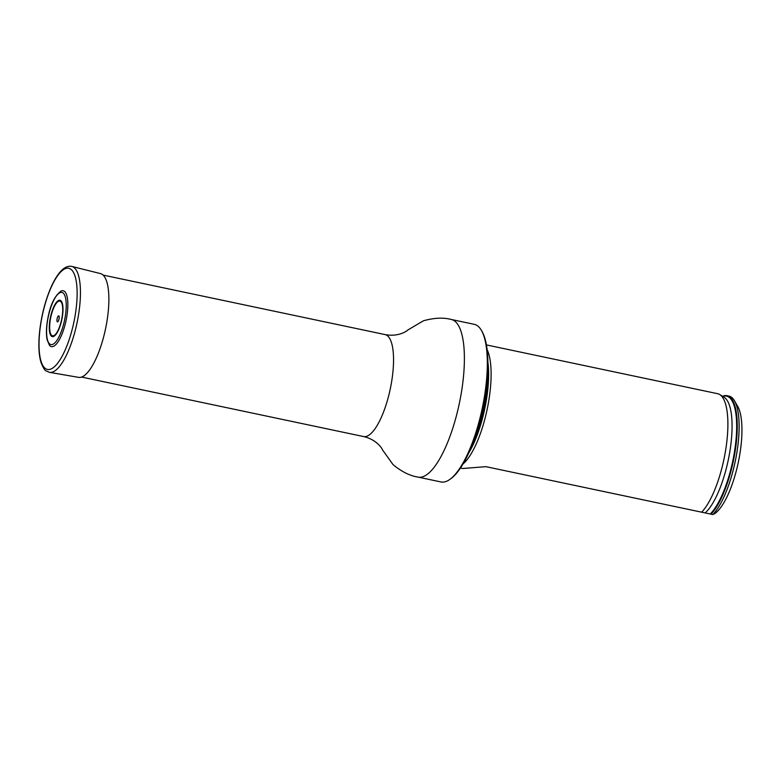 <?xml version="1.0" encoding="UTF-8"?>
<svg xmlns="http://www.w3.org/2000/svg" width="781" height="781" viewBox="0 0 781 781"><rect width="100%" height="100%" fill="white"/><g stroke="black" fill="none" stroke-linecap="round" stroke-linejoin="round"><path stroke-width="1.17" d="M481.428 330.422L482.072 331.525A79.545 24.846 101.9 0 1 482.873 408.463A79.545 24.846 101.9 0 1 451.057 478.528L450.022 479.28A80.55 25.158 -78.1 0 0 482.248 408.336A80.55 25.158 -78.1 0 0 481.428 330.422A80.55 25.158 -78.1 0 0 474.262 324.33L451.33 319.488C443.354 317.369 434.041 317.808 423.4 320.806L407.614 330.138C407.614 330.588 398.808 337.207 385.101 334.59L103.102 275.088M451.33 319.488A80.55 25.158 -78.1 0 1 459.316 403.494A80.55 25.158 -78.1 0 1 418.079 477.113L441.001 481.955A80.55 25.158 -78.1 0 0 450.022 479.28M487.129 349.663A62.91 19.652 101.9 0 1 485.265 417.474A62.91 19.652 101.9 0 1 463.006 463.973M714.615 513.722L715.142 513.332A57.872 18.08 -78.1 0 0 738.299 462.352A57.872 18.08 -78.1 0 0 737.713 406.374L734.521 400.838A62.91 19.652 -78.1 0 0 728.917 396.084L727.043 395.684A62.91 19.652 -78.1 0 0 722.532 396.289M460.458 468.034L462.674 468.502L485.919 466.667L712.868 514.552A62.91 19.652 -78.1 0 0 735.946 457.783A62.91 19.652 -78.1 0 0 734.521 400.838M712.868 514.552L714.771 513.595M711.003 514.162A62.91 19.652 -78.1 0 0 735.751 447.103A62.91 19.652 -78.1 0 0 727.043 395.684M486.426 344.919L717.69 393.712A62.91 19.652 101.9 0 1 719.779 394.571A62.91 19.652 101.9 0 1 722.044 467.428A62.91 19.652 101.9 0 1 701.641 512.18M50.335 346.139A28.555 8.923 -78.1 0 0 66.395 318.833A28.555 8.923 -78.1 0 0 60.85 291.176C54.768 295.97 50.54 304.492 48.168 316.744C46.304 325.872 45.952 333.536 47.124 339.725L49.437 345.27A28.555 8.923 -78.1 0 0 50.335 346.139M57.316 321.811A3.095 0.966 -78.1 0 0 58.653 320.317A3.095 0.966 -78.1 0 0 59.2 317.721A3.095 0.966 -78.1 0 0 57.687 316.901A3.095 0.966 -78.1 0 0 57.316 321.811M49.515 372.342L78.569 377.36A53.03 16.567 -78.1 0 0 105.533 328.85A53.03 16.567 -78.1 0 0 100.456 273.584L71.862 266.448C67.967 265.569 63.993 267.473 59.961 272.178C56.603 276.132 53.44 281.58 50.482 288.521C45.278 300.958 41.744 314.616 39.851 329.494C38.249 343.093 38.611 353.998 40.915 362.189C43.17 367.88 44.976 370.819 46.333 371.004L49.515 372.342A54.114 16.899 -78.1 0 0 77.036 322.846A54.114 16.899 -78.1 0 0 71.862 266.448M81.585 377.057L363.585 436.55A52.102 16.274 -78.1 0 0 390.266 388.928A52.102 16.274 -78.1 0 0 385.101 334.59M487.891 361.974A61.855 19.32 101.9 0 1 482.873 416.829A61.855 19.32 101.9 0 1 468.678 453.029M487.744 371.278A61.67 19.261 101.9 0 1 472.3 444.448M722.767 396.436A62.392 19.486 101.9 0 1 735.809 441.87A62.392 19.486 101.9 0 1 710.349 513.898M719.779 394.571L724.192 397.324A61.113 19.086 101.9 0 1 729.913 451.154A61.113 19.086 101.9 0 1 705.565 512.561M49.877 344.109A26.642 8.318 -78.1 0 0 66.034 310.145A26.642 8.318 -78.1 0 0 53.313 301.222A26.642 8.318 -78.1 0 0 49.877 344.109M51.849 335.488A17.729 5.535 -78.1 0 0 62.597 312.888A17.729 5.535 -78.1 0 0 54.133 306.953A17.729 5.535 -78.1 0 0 51.849 335.488M51.595 336.308A18.598 5.809 -78.1 0 0 62.861 312.615A18.598 5.809 -78.1 0 0 53.987 306.386A18.598 5.809 -78.1 0 0 51.595 336.308M45.415 368.534A51.692 16.147 -78.1 0 0 76.753 302.647A51.692 16.147 -78.1 0 0 52.073 285.348A51.692 16.147 -78.1 0 0 45.415 368.534M418.079 477.113C409.918 475.834 401.58 471.675 393.058 464.636L382.387 449.71C382.573 449.309 377.184 439.693 363.585 436.55"/></g></svg>
